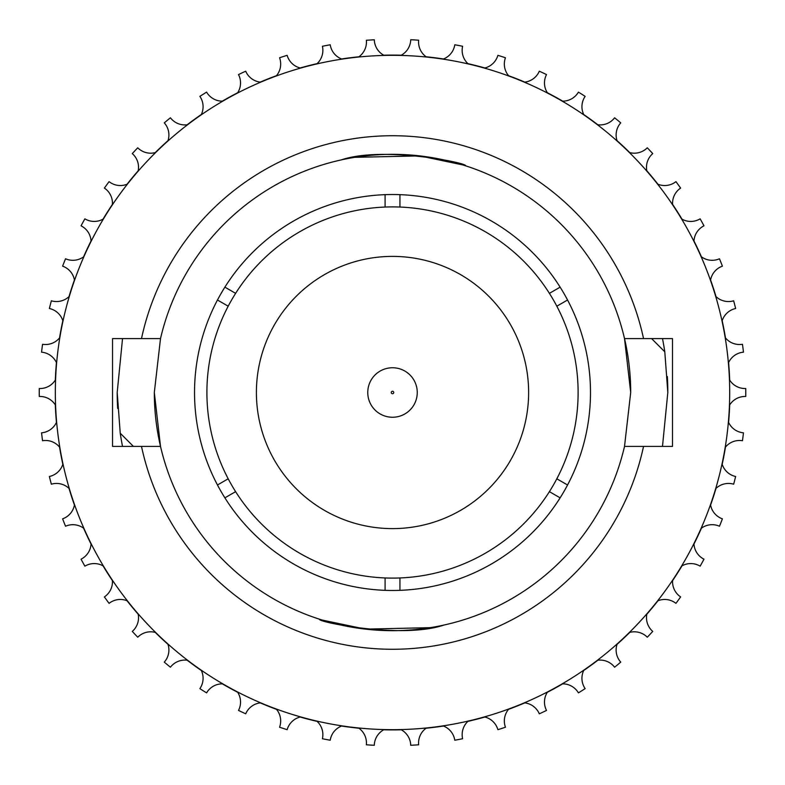 <?xml version="1.0" encoding="UTF-8"?>
<svg xmlns="http://www.w3.org/2000/svg" width="785" height="785" viewBox="0 0 785 785"><rect width="100%" height="100%" fill="white"/><g stroke="black" fill="none" stroke-linecap="round" stroke-linejoin="round"><path stroke-width="1.18" d="M367.763 392.5A24.747 24.747 0 0 1 392.51 367.753A24.747 24.747 0 0 1 417.257 392.5A24.747 24.747 0 0 1 392.51 417.247A24.747 24.747 0 0 1 367.763 392.5A24.747 24.747 0 0 0 392.51 417.247A24.747 24.747 0 0 0 417.257 392.5M256.401 392.5A136.109 136.109 0 0 0 392.51 528.609A136.109 136.109 0 0 0 528.619 392.5A136.109 136.109 0 0 0 392.51 256.391A136.109 136.109 0 0 0 256.401 392.5M567.555 484.993A197.977 197.977 0 0 0 385.092 194.66A197.977 197.977 0 0 0 224.893 497.847L235.618 491.655A185.603 185.603 0 0 0 385.092 577.956L385.092 590.34A197.977 197.977 0 0 0 399.938 590.34L399.938 577.956A185.603 185.603 0 0 0 549.402 491.655L560.127 497.847A197.977 197.977 0 0 0 567.555 484.993L556.83 478.801A185.603 185.603 0 0 0 556.83 306.199L567.555 300.007M322.125 620.052L365.3 629.119L430.347 627.666M462.895 164.948L419.72 155.881L354.673 157.334M624.517 446.4L630.698 392.5L624.517 338.6A238.189 238.189 0 0 0 160.503 338.6L154.321 392.5L160.503 446.4A238.189 238.189 0 0 0 624.517 446.4L672.49 446.4L672.49 338.6L624.517 338.6A238.189 238.189 0 0 1 630.698 392.5M443.721 625.115C401.91 639.353 316.149 621.72 319.573 619.247M154.321 392.5A238.189 238.189 0 0 0 160.503 446.4L141.486 446.4A256.744 256.744 0 0 0 643.543 446.4M729.687 392.5A337.177 337.177 0 0 0 392.51 55.323A337.177 337.177 0 0 0 55.333 392.5A337.177 337.177 0 0 0 392.51 729.677A337.177 337.177 0 0 0 729.687 392.5M662.491 338.6A275.309 275.309 0 0 1 664.797 351.798L667.819 392.5A275.309 275.309 0 0 0 667.358 376.535M122.529 446.4A275.309 275.309 0 0 1 120.233 433.202L117.2 392.5L122.529 338.6M55.333 380.068A337.403 337.403 0 0 1 56.432 362.582M59.552 337.903A337.403 337.403 0 0 1 62.839 320.692M69.021 296.602A337.403 337.403 0 0 1 74.438 279.941M83.593 256.813A337.403 337.403 0 0 1 91.05 240.966M103.031 219.162A337.403 337.403 0 0 1 112.422 204.375M127.042 184.249A337.403 337.403 0 0 1 138.209 170.757M155.234 152.624A337.403 337.403 0 0 1 168.01 140.633M187.173 124.776A337.403 337.403 0 0 1 201.343 114.482M222.341 101.147A337.403 337.403 0 0 1 237.698 92.709M260.198 82.121A337.403 337.403 0 0 1 276.487 75.674M300.145 67.981A337.403 337.403 0 0 1 317.111 63.624M341.544 58.963A337.403 337.403 0 0 1 358.931 56.775M383.747 55.205A337.403 337.403 0 0 1 401.272 55.205M426.098 56.775A337.403 337.403 0 0 1 443.476 58.963M467.909 63.624A337.403 337.403 0 0 1 484.875 67.981M508.533 75.674A337.403 337.403 0 0 1 524.822 82.121M547.322 92.709A337.403 337.403 0 0 1 562.678 101.147M583.677 114.482A337.403 337.403 0 0 1 597.856 124.776M617.02 140.633A337.403 337.403 0 0 1 629.786 152.624M646.811 170.757A337.403 337.403 0 0 1 657.977 184.249M672.598 204.375A337.403 337.403 0 0 1 681.988 219.162M693.969 240.966A337.403 337.403 0 0 1 701.427 256.813M710.582 279.941A337.403 337.403 0 0 1 715.998 296.602M722.19 320.692A337.403 337.403 0 0 1 725.468 337.903M728.588 362.582A337.403 337.403 0 0 1 729.687 380.068M55.578 405.335A18.212 18.212 0 0 0 39.27 396.474A353.26 353.26 0 0 1 39.27 388.526A18.212 18.212 0 0 0 55.578 379.665M59.846 447.46A18.212 18.212 0 0 0 42.557 440.719A353.26 353.26 0 0 1 41.556 432.829A18.212 18.212 0 0 0 56.628 421.996M69.355 488.721A18.212 18.212 0 0 0 51.359 484.198A353.26 353.26 0 0 1 49.377 476.495A18.212 18.212 0 0 0 62.977 463.866M127.474 600.927A18.212 18.212 0 0 0 109.076 603.351A353.26 353.26 0 0 1 104.395 596.914A18.212 18.212 0 0 0 112.383 580.164M155.685 632.504A18.212 18.212 0 0 0 137.738 637.214A353.26 353.26 0 0 1 132.292 631.405A18.212 18.212 0 0 0 138.111 613.791M103.434 566.063A18.212 18.212 0 0 0 84.878 566.162A353.26 353.26 0 0 1 81.051 559.185A18.212 18.212 0 0 0 91.07 543.573M83.966 528.462A18.212 18.212 0 0 0 65.547 526.235A353.26 353.26 0 0 1 62.614 518.836A18.212 18.212 0 0 0 74.516 504.598M187.635 660.293A18.212 18.212 0 0 0 170.414 667.211A353.26 353.26 0 0 1 164.281 662.138A18.212 18.212 0 0 0 167.853 643.935M222.812 683.853A18.212 18.212 0 0 0 206.592 692.88A353.26 353.26 0 0 1 199.881 688.622A18.212 18.212 0 0 0 201.137 670.105M260.659 702.83A18.212 18.212 0 0 0 245.705 713.81A353.26 353.26 0 0 1 238.512 710.425A18.212 18.212 0 0 0 237.443 691.899M300.596 716.911A18.212 18.212 0 0 0 287.143 729.677A353.26 353.26 0 0 1 279.568 727.224A18.212 18.212 0 0 0 276.192 708.973M341.985 725.87A18.212 18.212 0 0 0 330.23 740.226A353.26 353.26 0 0 1 322.409 738.734A18.212 18.212 0 0 0 316.767 721.062M384.159 729.569A18.212 18.212 0 0 0 374.298 745.289A353.26 353.26 0 0 1 366.359 744.788A18.212 18.212 0 0 0 358.549 727.96M358.549 57.04A18.212 18.212 0 0 0 366.369 40.251L374.308 39.77A18.212 18.212 0 0 0 384.159 55.431M316.767 63.938A18.212 18.212 0 0 0 322.409 46.266A353.26 353.26 0 0 1 330.23 44.774A18.212 18.212 0 0 0 341.985 59.13M276.192 76.027A18.212 18.212 0 0 0 279.568 57.776A353.26 353.26 0 0 1 287.143 55.323A18.212 18.212 0 0 0 300.596 68.089M167.853 141.064A18.212 18.212 0 0 0 164.281 122.862A353.26 353.26 0 0 1 170.414 117.789A18.212 18.212 0 0 0 187.635 124.707M201.137 114.895A18.212 18.212 0 0 0 199.881 96.378A353.26 353.26 0 0 1 206.592 92.12A18.212 18.212 0 0 0 222.812 101.147M237.443 93.101A18.212 18.212 0 0 0 238.512 74.575A353.26 353.26 0 0 1 245.705 71.19A18.212 18.212 0 0 0 260.659 82.17M112.383 204.836A18.212 18.212 0 0 0 104.395 188.086A353.26 353.26 0 0 1 109.076 181.649A18.212 18.212 0 0 0 127.474 184.073M138.111 171.208A18.212 18.212 0 0 0 132.292 153.595A353.26 353.26 0 0 1 137.738 147.786A18.212 18.212 0 0 0 155.685 152.496M91.07 241.427A18.212 18.212 0 0 0 81.051 225.815A353.26 353.26 0 0 1 84.878 218.838A18.212 18.212 0 0 0 103.434 218.936M74.516 280.402A18.212 18.212 0 0 0 62.614 266.164A353.26 353.26 0 0 1 65.547 258.765A18.212 18.212 0 0 0 83.966 256.538M62.977 321.134A18.212 18.212 0 0 0 49.377 308.505A353.26 353.26 0 0 1 51.359 300.802A18.212 18.212 0 0 0 69.355 296.279M56.628 363.004A18.212 18.212 0 0 0 41.556 352.171A353.26 353.26 0 0 1 42.557 344.281A18.212 18.212 0 0 0 59.846 337.54M217.465 300.007L228.19 306.199A185.603 185.603 0 0 0 228.19 478.801L217.465 484.993M560.127 287.153L549.402 293.345A185.603 185.603 0 0 0 399.938 207.044L399.938 194.66M385.092 194.66L385.092 207.044A185.603 185.603 0 0 0 235.618 293.345L224.893 287.153M399.938 590.34A197.977 197.977 0 0 0 560.127 497.847M224.893 497.847A197.977 197.977 0 0 0 385.092 590.34M728.392 421.996A18.212 18.212 0 0 0 743.464 432.829A353.26 353.26 0 0 1 742.463 440.719A18.212 18.212 0 0 0 725.173 447.46M722.053 463.866A18.212 18.212 0 0 0 735.643 476.495A353.26 353.26 0 0 1 733.661 484.198A18.212 18.212 0 0 0 715.665 488.721M710.504 504.598A18.212 18.212 0 0 0 722.406 518.836A353.26 353.26 0 0 1 719.482 526.235A18.212 18.212 0 0 0 701.054 528.462M693.95 543.573A18.212 18.212 0 0 0 703.978 559.185A353.26 353.26 0 0 1 700.141 566.162A18.212 18.212 0 0 0 681.586 566.063M672.637 580.164A18.212 18.212 0 0 0 680.624 596.914A353.26 353.26 0 0 1 675.944 603.351A18.212 18.212 0 0 0 657.555 600.927M646.909 613.791A18.212 18.212 0 0 0 652.737 631.405A353.26 353.26 0 0 1 647.291 637.214A18.212 18.212 0 0 0 629.344 632.504M617.167 643.935A18.212 18.212 0 0 0 620.739 662.138A353.26 353.26 0 0 1 614.606 667.211A18.212 18.212 0 0 0 597.395 660.293M583.883 670.105A18.212 18.212 0 0 0 585.149 688.622A353.26 353.26 0 0 1 578.427 692.88A18.212 18.212 0 0 0 562.217 683.853M547.577 691.899A18.212 18.212 0 0 0 546.517 710.425A353.26 353.26 0 0 1 539.315 713.81A18.212 18.212 0 0 0 524.36 702.83M508.837 708.973A18.212 18.212 0 0 0 505.452 727.224A353.26 353.26 0 0 1 497.886 729.677A18.212 18.212 0 0 0 484.423 716.911M468.252 721.062A18.212 18.212 0 0 0 462.61 738.734A353.26 353.26 0 0 1 454.79 740.226A18.212 18.212 0 0 0 443.044 725.87M426.471 727.96A18.212 18.212 0 0 0 418.66 744.788A353.26 353.26 0 0 1 410.722 745.289A18.212 18.212 0 0 0 400.86 729.569M400.86 55.431A18.212 18.212 0 0 0 410.722 39.711A353.26 353.26 0 0 1 418.66 40.212A18.212 18.212 0 0 0 426.471 57.04M443.044 59.13A18.212 18.212 0 0 0 454.79 44.774A353.26 353.26 0 0 1 462.61 46.266A18.212 18.212 0 0 0 468.252 63.938M484.423 68.089A18.212 18.212 0 0 0 497.886 55.323A353.26 353.26 0 0 1 505.452 57.776A18.212 18.212 0 0 0 508.837 76.027M524.36 82.17A18.212 18.212 0 0 0 539.315 71.19A353.26 353.26 0 0 1 546.517 74.575A18.212 18.212 0 0 0 547.577 93.101M562.217 101.147A18.212 18.212 0 0 0 578.427 92.12A353.26 353.26 0 0 1 585.149 96.378A18.212 18.212 0 0 0 583.883 114.895M597.395 124.707A18.212 18.212 0 0 0 614.606 117.789A353.26 353.26 0 0 1 620.739 122.862A18.212 18.212 0 0 0 617.167 141.064M629.344 152.496A18.212 18.212 0 0 0 647.291 147.786A353.26 353.26 0 0 1 652.737 153.595A18.212 18.212 0 0 0 646.909 171.208M657.555 184.073A18.212 18.212 0 0 0 675.944 181.649A353.26 353.26 0 0 1 680.624 188.086A18.212 18.212 0 0 0 672.637 204.836M681.586 218.936A18.212 18.212 0 0 0 700.141 218.838A353.26 353.26 0 0 1 703.978 225.815A18.212 18.212 0 0 0 693.95 241.427M701.054 256.538A18.212 18.212 0 0 0 719.482 258.765A353.26 353.26 0 0 1 722.406 266.164A18.212 18.212 0 0 0 710.504 280.402M715.665 296.279A18.212 18.212 0 0 0 733.661 300.802A353.26 353.26 0 0 1 735.643 308.505A18.212 18.212 0 0 0 722.053 321.134M725.173 337.54A18.212 18.212 0 0 0 742.463 344.281A353.26 353.26 0 0 1 743.464 352.171A18.212 18.212 0 0 0 728.392 363.004M729.442 405.335A18.212 18.212 0 0 1 745.75 396.474A353.26 353.26 0 0 0 745.75 388.526A18.212 18.212 0 0 1 729.442 379.665M358.931 728.225A337.403 337.403 0 0 1 341.544 726.037M317.111 721.376A337.403 337.403 0 0 1 300.145 717.019M276.487 709.326A337.403 337.403 0 0 1 260.198 702.879M237.698 692.291A337.403 337.403 0 0 1 222.341 683.853M168.01 644.367A337.403 337.403 0 0 1 155.234 632.376M201.343 670.518A337.403 337.403 0 0 1 187.173 660.224M91.05 544.034A337.403 337.403 0 0 1 83.593 528.187M112.422 580.625A337.403 337.403 0 0 1 103.031 565.838M138.209 614.243A337.403 337.403 0 0 1 127.042 600.751M74.438 505.059A337.403 337.403 0 0 1 69.021 488.398M62.839 464.308A337.403 337.403 0 0 1 59.552 447.097M56.432 422.418A337.403 337.403 0 0 1 55.333 404.932M725.468 447.097A337.403 337.403 0 0 1 722.19 464.308M715.998 488.398A337.403 337.403 0 0 1 710.582 505.059M701.427 528.187A337.403 337.403 0 0 1 693.969 544.034M657.977 600.751A337.403 337.403 0 0 1 646.811 614.243M629.786 632.376A337.403 337.403 0 0 1 617.02 644.367M681.988 565.838A337.403 337.403 0 0 1 672.598 580.625M597.856 660.224A337.403 337.403 0 0 1 583.677 670.518M562.678 683.853A337.403 337.403 0 0 1 547.322 692.291M524.822 702.879A337.403 337.403 0 0 1 508.533 709.326M484.875 717.019A337.403 337.403 0 0 1 467.909 721.376M443.476 726.037A337.403 337.403 0 0 1 426.098 728.225M401.272 729.795A337.403 337.403 0 0 1 383.747 729.795M729.687 404.932A337.403 337.403 0 0 1 728.588 422.418M117.2 392.5A275.309 275.309 0 0 0 117.662 408.465M667.819 392.5L662.491 446.4M160.503 338.6L112.54 338.6L112.54 446.4L141.486 446.4M141.486 338.6A256.744 256.744 0 0 1 643.543 338.6M341.298 159.885C383.109 145.647 468.88 163.28 465.456 165.753M664.797 351.798L651.599 338.6M120.233 433.202L133.421 446.4M399.938 207.044A185.603 185.603 0 0 0 385.092 207.044M556.83 306.199A185.603 185.603 0 0 0 549.402 293.345M235.618 293.345A185.603 185.603 0 0 0 228.19 306.199M228.19 478.801A185.603 185.603 0 0 0 235.618 491.655M385.092 577.956A185.603 185.603 0 0 0 399.938 577.956M549.402 491.655A185.603 185.603 0 0 0 556.83 478.801M393.746 392.5A1.236 1.236 0 0 0 392.51 391.264A1.236 1.236 0 0 0 391.273 392.5A1.236 1.236 0 0 0 392.51 393.736A1.236 1.236 0 0 0 393.746 392.5"/></g></svg>
